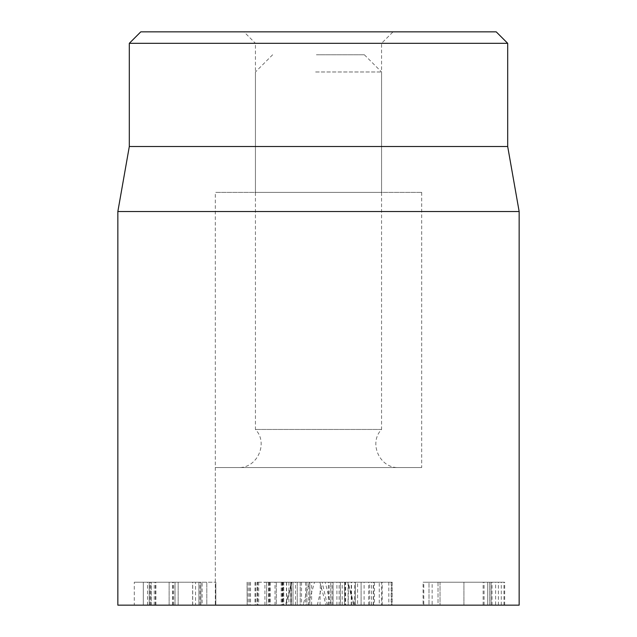 <?xml version="1.0" encoding="UTF-8"?>
<svg xmlns="http://www.w3.org/2000/svg" width="637" height="637" viewBox="0 0 637 637"><rect width="100%" height="100%" fill="white"/><g stroke="black" fill="none" stroke-linecap="round" stroke-linejoin="round"><path stroke-width="0.48" stroke-dasharray="3.19 2.39" d="M432.133 605.15L440.024 605.15L440.024 582.218L432.133 582.218L495.626 582.218L440.024 582.218L440.024 605.15L432.133 605.15L432.133 582.218M495.626 605.15L440.024 605.15L487.735 605.15L487.735 582.218L483.141 582.218L491.103 582.218L428.996 582.218L503.971 582.218L487.735 582.218L487.735 605.15L495.626 605.15L495.626 582.218M423.095 605.15L504.663 605.15L438.033 605.15L438.033 582.218L504.663 582.218L423.095 582.218L438.033 582.218L438.033 605.15L423.095 605.15L423.095 582.218M489.726 605.15L489.726 582.218L489.726 605.15M504.663 605.15L504.663 582.218M423.788 605.15L503.971 605.15L428.996 605.15L428.996 582.218L423.788 582.218L428.996 582.218L428.996 605.15L423.788 605.15L423.788 582.218M498.381 605.15L498.381 582.218M503.971 605.15L503.971 582.218M483.141 605.15L483.141 582.218M484.064 605.15L484.064 582.218M491.103 605.15L491.103 582.218L491.103 605.15M198.911 582.218L134.28 582.218L215.839 582.218L134.28 582.218L206.802 582.218L198.911 582.218L198.911 605.15L206.802 605.15L206.802 582.218L206.802 605.15L198.911 605.15L198.911 582.218L198.911 605.15L151.2 605.15L151.2 582.218L151.2 605.15L143.317 605.15L143.317 582.218L143.317 605.15L206.802 605.15L192.708 605.15L192.708 582.218M200.91 605.15L200.91 582.218L200.91 605.15L215.839 605.15L215.839 582.218L215.839 605.15L175.024 605.15L200.91 605.15M149.209 605.15L149.209 582.218L149.209 605.15L175.024 605.15L134.28 605.15L134.28 582.218L134.28 605.15L149.209 605.15M192.708 605.15L134.28 605.15L192.637 605.15L192.637 582.218M192.637 605.15L215.839 605.15L202.128 605.15L202.128 582.218M172.802 605.15L172.802 582.218M172.571 605.15L172.571 582.218M155.412 605.15L155.412 582.218M147.529 605.15L147.529 582.218M154.265 605.15L154.265 582.218M150.897 605.15L150.897 582.218M155.874 605.15L155.874 582.218M169.124 605.15L169.124 582.218L169.124 605.15M173.638 605.15L173.638 582.218M178.161 605.15L178.161 582.218L178.161 605.15M202.128 605.15L195.543 605.15L195.543 582.218M195.543 605.15L198.911 605.15M199.986 605.15L199.986 582.218M369.683 582.218L328.334 582.218L374.437 582.218L369.683 582.218L369.683 605.15L374.437 605.15L374.437 582.218M374.437 605.15L369.683 605.15M328.334 605.15L328.334 582.218M361.107 605.15L361.107 582.218L361.107 605.15M336.909 605.15L336.909 582.218M329.17 605.15L329.17 582.218M351.226 605.15L351.226 582.218M373.29 605.15L373.29 582.218M373.513 605.15L373.513 582.218M364.093 605.15L364.093 582.218M351.536 605.15L351.536 582.218M339.131 605.15L339.131 582.218M371.522 605.15L371.522 582.218M275.025 605.15L300.226 605.15L300.226 582.218L275.025 582.218L301.524 582.218L300.226 582.218L300.226 605.15L276.331 605.15L276.331 582.218L276.331 605.15L275.025 605.15L275.025 582.218M301.524 605.15L300.226 605.15L301.524 605.15L301.524 582.218M264.92 605.15L266.68 605.15L266.68 582.218L264.92 582.218L288.274 582.218L266.68 582.218L266.68 605.15L288.274 605.15L264.92 605.15L264.92 582.218M311.636 605.15L309.877 605.15L309.877 582.218L311.636 582.218L288.274 582.218L309.877 582.218L309.877 605.15L288.274 605.15L311.636 605.15L311.636 582.218M332.092 605.15L306.891 605.15L306.891 582.218L332.092 582.218L305.593 582.218L306.891 582.218L306.891 605.15L330.786 605.15L330.786 582.218L330.786 605.15L332.092 605.15L332.092 582.218M305.593 605.15L306.891 605.15L305.593 605.15L305.593 582.218M342.196 605.15L340.437 605.15L340.437 582.218L342.196 582.218L318.842 582.218L340.437 582.218L340.437 605.15L318.842 605.15L342.196 605.15L342.196 582.218M295.48 605.15L297.24 605.15L297.24 582.218L295.48 582.218L318.842 582.218L297.24 582.218L297.24 605.15L318.842 605.15L295.48 605.15L295.48 582.218M519.155 605.15L117.845 605.15M215.306 467.558L421.694 467.558L215.306 467.558L215.306 605.15L421.694 605.15L215.306 605.15L421.694 605.15L215.306 605.15L215.306 192.374L421.694 192.374L215.306 192.374M243.971 31.85L393.029 31.85L243.971 31.85L255.437 43.316L381.563 43.316L255.437 43.316L255.437 192.374L381.563 192.374L255.437 192.374M140.777 31.85L496.223 31.85M507.689 43.316L129.311 43.316M507.689 146.51L129.311 146.51M117.845 211.54L519.155 211.54M268.639 582.218L292.996 582.218L257.093 582.218L291.165 582.218L268.639 582.218L268.639 605.15L247.148 605.15L292.996 605.15L268.639 605.15M291.173 582.218L291.165 605.15L291.173 582.218M257.093 582.218L257.706 582.218L257.706 605.15L257.093 605.15L257.093 582.218M293.004 582.218L292.996 605.15L293.004 582.218M250.524 582.218L250.524 605.15M283.72 582.218L283.067 582.218L283.067 605.15L283.72 605.15L283.72 582.218M247.068 582.218L247.148 605.15L247.068 582.218M281.188 582.218L281.188 605.15M258.694 582.218L258.694 605.15M286.626 582.218L286.626 605.15M290.767 582.218L290.767 605.15M249.529 582.218L249.529 605.15M269.475 582.218L269.475 605.15M282.478 582.218L282.478 605.15M282.701 582.218L282.701 605.15M391.19 582.218L391.19 605.15L391.771 605.15L345.103 605.15L391.771 605.15L391.771 582.218L345.103 582.218L391.19 582.218M348.041 582.218L348.041 605.15M345.676 582.218L345.103 582.218L345.103 605.15L345.676 605.15L345.676 582.218M379.278 605.15L355.199 605.15L379.278 605.15L379.278 582.218L381.667 582.218L381.667 605.15L381.667 582.218L357.588 582.218L357.588 605.15M388.825 582.218L388.825 605.15M357.588 582.218L379.278 582.218M355.406 582.218L355.199 605.15L355.406 582.218M326.025 605.15L308.579 605.15L308.841 583.755L303.116 605.15L308.093 605.15L285.44 605.15L354.18 605.15L326.025 605.15L319.901 582.218L347.778 582.218L291.881 582.218L319.901 582.218M320.029 605.15L320.292 583.755M331.001 605.15L325.149 582.218M353.607 605.15L347.778 582.218M327.402 605.15L322.195 582.218M317.322 605.15L322.234 583.755M286.26 605.15L291.881 582.218M290.91 605.15L291.173 583.755L285.44 605.15M308.093 605.15L314.511 582.218M308.841 583.755L309.271 582.218M308.579 605.15L303.108 605.15L303.451 603.868M316.406 54.782L364.364 54.782L316.406 54.782M315.618 71.981L381.563 71.981L315.618 71.981M381.499 429.457L255.437 429.457L381.499 429.457M398.674 467.558L238.238 467.558L398.674 467.558M463.919 605.15L463.919 582.218L463.919 605.15M501.295 605.15L501.295 582.218M492.027 605.15L492.027 582.218M487.735 605.15L487.735 582.218M175.024 605.15L175.024 582.218L175.024 605.15M149.974 605.15L149.974 582.218M333.079 605.15L333.079 582.218L333.079 605.15M368.616 605.15L368.616 582.218M344.569 605.15L344.569 582.218M286.459 582.218L286.459 605.15M291.356 582.218L291.356 605.15M270.367 582.218L270.367 605.15M269.053 582.218L269.053 605.15M281.96 582.218L281.96 605.15M248.159 582.218L248.159 605.15M255.063 582.218L255.063 605.15M255.477 582.218L255.477 605.15M288.911 582.218L288.911 605.15M348.184 605.15L348.447 583.755L354.18 605.15M381.563 192.374L381.563 43.316L393.029 31.85M421.694 192.374L421.694 467.558M257.014 582.218L257.014 605.15M283.728 582.218L283.728 605.15M344.673 582.218L344.673 605.15M382.16 605.15L382.16 582.218M392.193 582.218L392.193 605.15M354.705 605.15L354.705 582.218M272.636 54.782L255.437 71.981L255.437 429.457C268.726 443.026 257.205 468.553 238.238 467.558M364.364 54.782L381.563 71.981L381.563 429.457C368.274 443.026 379.795 468.553 398.762 467.558"/><path stroke-width="0.96" d="M117.845 211.54L117.845 605.15L519.155 605.15L519.155 211.54L117.845 211.54L129.311 146.51L507.689 146.51L507.689 43.316L496.223 31.85L140.777 31.85L129.311 43.316L507.689 43.316M129.311 146.51L129.311 43.316M507.689 146.51L519.155 211.54"/></g></svg>
